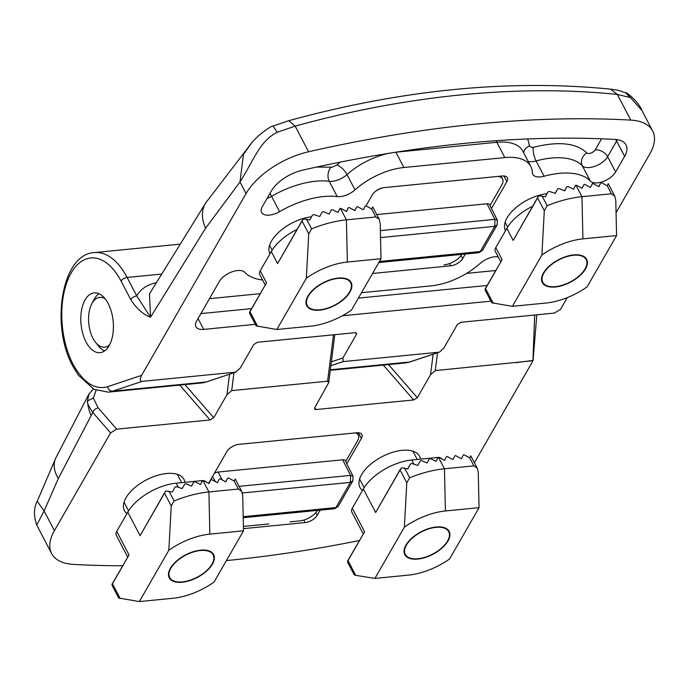 <?xml version="1.0" encoding="UTF-8"?>
<svg xmlns="http://www.w3.org/2000/svg" width="687" height="687" viewBox="0 0 687 687"><rect width="100%" height="100%" fill="white"/><g stroke="black" fill="none" stroke-linecap="round" stroke-linejoin="round"><path stroke-width="1.03" d="M182.21 582.232A25.041 12.71 152.4 0 0 206.366 571.301A25.041 12.71 152.4 0 0 213.623 554.589A25.041 12.71 152.4 0 0 200.638 550.158A25.041 12.71 152.4 0 0 176.482 561.09A25.041 12.71 152.4 0 0 169.234 577.801A25.041 12.71 152.4 0 0 182.21 582.232M168.83 550.261L139.349 601.572L173.004 598.265A50.082 25.41 -27.6 0 0 214.018 582.129L243.499 530.819L242.717 495.653L241.704 491.368L238.355 489.041L208.908 491.935A80.139 40.662 152.4 0 0 174.094 500.952L171.235 505.95L168.83 550.261A50.082 25.41 -27.6 0 1 209.853 534.125L208.908 491.935L202.905 480.462A1.005 0.678 -150.1 0 1 203.618 480.625L208.951 483.554L210.84 479.912A1.005 0.678 -150.1 0 1 212.034 479.792L217.358 482.729L219.256 479.088A1.005 0.678 -150.1 0 1 220.441 478.968L225.774 481.896L227.672 478.255A1.005 0.678 -150.1 0 1 228.857 478.143L234.19 481.072L238.355 489.041M206.418 482.162A10.013 5.084 152.4 0 0 203.841 480.745M202.51 480.634A10.013 5.084 152.4 0 0 201.411 480.685L201.909 481.647M241.704 491.368L235.22 478.968L234.19 481.072M243.499 530.819L209.853 534.125M139.349 601.572L118.662 598.008L112.007 585.247L112.462 583.795L111.99 584.293L129.044 554.933L116.73 531.377A10.013 5.084 152.4 0 0 116.258 535.19L127.67 557.002M116.73 531.377L127.782 512.133A40.069 20.327 -27.6 0 1 176.173 483.167L201.411 480.685M127.782 512.133L140.096 535.688L164.983 492.055L164.536 493.137L171.235 505.95M202.442 480.728L200.475 484.481L195.005 481.802L193.76 482.008L191.596 486.113L185.928 483.794L184.614 484.12L182.235 488.603L176.336 486.671L174.945 487.135L172.325 492.029L166.142 491.007L164.983 492.055M202.425 480.745L202.905 480.462L202.425 480.745M126.932 513.61A33.637 17.063 -27.6 0 1 124.347 510.475A33.637 17.063 -27.6 0 1 125.987 497.826A33.637 17.063 -27.6 0 1 156.438 475.687A33.637 17.063 -27.6 0 1 183.953 479.311A33.637 17.063 -27.6 0 1 184.958 482.3M362.487 490.449A33.637 17.063 -27.6 0 1 359.902 487.323A33.637 17.063 -27.6 0 1 369.838 464.936A33.637 17.063 -27.6 0 1 402.161 450.354A33.637 17.063 -27.6 0 1 419.517 456.159A33.637 17.063 -27.6 0 1 420.513 459.148M208.582 483.347L226.822 451.608A10.013 5.084 -27.6 0 1 238.913 444.36L356.69 432.784A10.013 5.084 -27.6 0 1 361.834 434.467A10.013 5.084 -27.6 0 1 361.422 438.375L346.823 463.785M320.194 510.14L317.205 515.344A10.013 5.084 -27.6 0 1 305.105 522.584L243.456 528.647M433.145 354.209L430.543 374.698L417.327 397.704L413.66 399.954L316.072 409.546L314.646 409.169L314.698 407.795L328.721 382.642L334.809 334.681M333.487 334.809L327.596 381.191L328.721 382.642M327.596 381.191L231.691 390.62L233.958 372.758M229.561 374.226L226.959 394.716L231.691 390.62M226.959 394.716L213.743 417.713L210.067 419.963L116.687 429.143L98.207 407.906A5.007 3.375 139 0 0 92.779 412.458L58.301 478.564L44.123 510.982L36.729 525.048L51.619 553.533A60.104 30.494 152.4 0 0 73.518 564.413A1001.723 508.26 152.4 0 0 122.638 565.753M51.619 553.533A60.104 30.494 152.4 0 1 54.41 530.647L110.564 432.896L116.687 429.143M226.401 560.583A1001.723 508.26 152.4 0 0 359.378 540.532M474.408 462.763L533.043 360.709L435.275 370.602L437.55 352.74M430.543 374.698L435.275 370.602M534.675 315.024L532.94 360.426L515.954 362.667M536.83 314.818L533.043 360.709M54.41 530.647L44.123 510.982L37.235 501.244L55.759 458.066A40.069 25.23 25.4 0 0 58.301 478.564M91.045 415.48C88.829 410.156 87.644 405.287 87.481 400.873L88.941 393.995L55.759 458.066M98.207 407.906L93.355 398.134L87.481 400.873C86.76 402.058 88.529 405.923 92.779 412.458L110.564 432.896M109.68 344.668A25.041 13.439 84.4 0 1 95.553 342.349A25.041 13.439 84.4 0 1 92.951 338.313A25.041 13.439 84.4 0 1 91.766 303.877L93.896 299.781A30.048 16.127 84.4 0 1 98.928 293.684M91.766 303.877A25.041 13.439 84.4 0 1 105.18 298.854M104.553 350.954A30.048 16.127 84.4 0 1 98.439 345.956L95.553 342.349M319.721 310.146A25.041 12.71 152.4 0 0 343.878 299.214A25.041 12.71 152.4 0 0 351.126 282.512A25.041 12.71 152.4 0 0 338.15 278.072A25.041 12.71 152.4 0 0 313.993 289.004A25.041 12.71 152.4 0 0 306.745 305.715A25.041 12.71 152.4 0 0 319.721 310.146M257.651 326.402L249.974 311.709L266.547 282.846L249.501 312.216L249.974 311.709L249.518 313.16L256.174 325.93L276.861 329.494L310.515 326.179A50.082 25.41 -27.6 0 0 351.529 310.043L381.01 258.733L380.22 223.567L379.215 219.282L375.858 216.955L346.42 219.849A80.139 40.662 152.4 0 0 311.606 228.865L308.746 233.863L306.342 278.175A50.082 25.41 -27.6 0 1 347.356 262.039L346.42 219.849L340.417 208.376A1.005 0.678 -150.1 0 1 341.13 208.539L346.454 211.467L348.352 207.826A1.005 0.678 -150.1 0 1 349.546 207.714L354.87 210.643L356.768 207.002A1.005 0.678 -150.1 0 1 357.953 206.881L363.286 209.81L365.175 206.177A1.005 0.678 -150.1 0 1 366.369 206.057L371.693 208.985L375.858 216.955M371.693 208.985L372.723 206.881L379.215 219.282M381.01 258.733L347.356 262.039M276.861 329.494L306.342 278.175M265.182 284.916L259.772 274.577A10.013 5.084 -27.6 0 1 260.236 270.764L271.288 251.519A40.069 20.327 -27.6 0 1 297.067 229.406M271.288 251.519L277.608 263.602L302.495 219.969L302.048 221.051L308.746 233.863M339.945 208.642L337.987 212.395L332.517 209.715L331.271 209.93L329.107 214.035L323.431 211.708L322.117 212.043L319.747 216.517L313.847 214.584L312.456 215.048L309.837 219.943L303.654 218.921L302.495 219.969M339.936 208.659L340.417 208.376L339.936 208.659M555.482 286.642A24.5 12.426 -27.6 0 1 550.339 286.608A24.5 12.426 -27.6 0 1 545.315 270.85A24.5 12.426 -27.6 0 1 573.499 255.263A24.5 12.426 -27.6 0 1 585.427 268.265A24.5 12.426 -27.6 0 1 555.482 286.642M182.416 581.88A24.5 12.426 -27.6 0 1 177.272 581.855A24.5 12.426 -27.6 0 1 172.248 566.097A24.5 12.426 -27.6 0 1 200.432 550.51A24.5 12.426 -27.6 0 1 212.36 563.512A24.5 12.426 -27.6 0 1 182.416 581.88M302.546 170.178A971.667 493.008 -27.6 0 1 465.425 143.3A971.667 493.008 -27.6 0 1 615.071 139.452A30.048 15.251 -27.6 0 1 626.02 144.897A30.048 15.251 -27.6 0 1 624.62 156.335L615.629 171.99A15.028 7.626 -27.6 0 1 602.928 181.574A15.028 7.626 -27.6 0 1 590.331 181.076A65.188 33.079 152.4 0 0 559.278 173.364A65.188 33.079 152.4 0 0 544.078 176.241A15.028 7.626 -27.6 0 1 532.786 174.24A15.028 7.626 -27.6 0 1 532.331 172.446A50.082 25.41 152.4 0 0 530.802 166.452A50.082 25.41 152.4 0 0 504.842 157.581L403.887 167.508A50.082 25.41 152.4 0 0 355.016 189.878A15.028 7.626 -27.6 0 1 337.24 196.576A65.188 33.079 152.4 0 0 323.723 196.525A65.188 33.079 152.4 0 0 279.566 211.622A15.028 7.626 -27.6 0 1 261.601 212.446A15.028 7.626 -27.6 0 1 262.297 206.727L271.288 191.072A30.048 15.251 -27.6 0 1 302.546 170.178M255.341 324.333L203.73 329.408A15.028 7.626 -27.6 0 1 195.941 326.746A15.028 7.626 -27.6 0 1 196.637 321.027L219.402 281.387A15.028 7.626 -27.6 0 1 237.556 270.532A15.028 7.626 -27.6 0 1 244.709 272.301A65.188 33.079 152.4 0 0 262.606 280.004M361.491 292.714L431.144 285.869A50.082 25.41 152.4 0 0 480.024 263.499A15.028 7.626 -27.6 0 1 494.683 256.792A15.028 7.626 -27.6 0 1 497.8 256.801A65.188 33.079 152.4 0 0 498.161 256.844M490.896 301.172L342.289 315.788M365.956 205.911L372.328 194.816A10.013 5.084 -27.6 0 1 384.428 187.577L502.206 176.001A10.013 5.084 -27.6 0 1 507.341 177.684A10.013 5.084 -27.6 0 1 506.929 181.583L491.497 208.453M465.305 254.044L462.712 258.561A10.013 5.084 -27.6 0 1 450.612 265.8L372.543 273.478M505.495 230.703A33.637 17.063 -27.6 0 1 505.409 230.531A33.637 17.063 -27.6 0 1 507.049 217.882A33.637 17.063 -27.6 0 1 547.007 193.648M269.939 253.864A33.637 17.063 -27.6 0 1 269.854 253.692A33.637 17.063 -27.6 0 1 271.494 241.043A33.637 17.063 -27.6 0 1 311.443 216.8M616.059 212.704L649.859 153.854A60.104 30.494 152.4 0 0 652.65 130.968A60.104 30.494 152.4 0 0 630.752 120.096A1001.723 508.26 152.4 0 0 476.477 124.064A1001.723 508.26 152.4 0 0 308.566 151.767A60.104 30.494 152.4 0 0 246.049 193.554L141.608 375.368L107.653 386.687A5.007 4.199 71.6 0 0 112.668 391.186A70.117 37.622 84.4 0 1 108.185 392.148L201.566 382.968A70.117 37.622 84.4 0 0 206.048 382.006A3.006 2.516 71.6 0 0 206.512 381.903L236.019 372.071L206.048 382.006L112.668 391.186L142.132 381.362L235.512 372.182L240.244 368.086L253.778 344.531L257.453 342.281L355.042 332.688L356.622 333.358L356.416 334.44L342.882 357.996L343.191 361.602L439.096 352.173L409.632 361.989L330.353 369.786M567.282 297.608L560.54 309.339L554.418 313.083L461.037 322.263L457.362 324.513L443.828 348.077L439.611 352.053L410.096 361.894L405.15 362.951A70.117 37.622 84.4 0 0 409.632 361.989A3.006 2.516 71.6 0 0 410.096 361.894M142.132 381.362C139.822 381.208 139.65 379.207 141.608 375.368M652.65 130.968L641.993 110.581L630.408 97.537L617.355 94.463C568.638 89.379 516.59 89.508 461.209 94.849C405.699 100.405 350.353 110.839 295.161 126.133L277.239 132.256C259.789 141.067 254.491 158.852 239.995 181.969L243.464 154.326L252.387 141.986L257.9 136.275C266.238 129.431 271.271 126.039 272.997 126.099L277.239 132.256M86.064 342.014A30.048 16.127 -95.6 0 0 100.053 352.68A30.048 16.127 -95.6 0 0 112.788 334.715A30.048 16.127 -95.6 0 0 108.168 303.534A30.048 16.127 -95.6 0 0 94.171 292.868A30.048 16.127 -95.6 0 0 81.444 310.833A30.048 16.127 -95.6 0 0 86.064 342.014M107.653 386.687C94.909 390.156 83.41 382.753 73.166 364.471A65.11 34.934 84.4 0 1 71.122 273.048A65.11 34.934 84.4 0 1 121.067 281.086L130.719 299.549C136.61 308.643 143.214 314.543 150.522 317.239L136.765 295.925A5.007 2.542 152.4 0 0 130.719 299.549M149.491 293.873L150.522 317.239L205.653 228.118L239.995 181.969L246.049 193.554M316.604 167.053L331.005 167.216A10.013 6.956 -83 0 0 329.245 181.274A65.188 33.079 152.4 0 0 315.719 181.222A65.188 33.079 152.4 0 0 271.571 196.327L279.566 211.622M331.005 167.216A5.007 2.542 -27.6 0 0 332.044 167.224L336.931 164.983L340.28 162.115M527.736 138.954L529.514 146.048A10.013 8.39 -1.9 0 0 523.597 152.651M528.131 161.333A15.028 7.626 152.4 0 0 532.58 161.6A15.028 7.626 152.4 0 0 536.083 160.938A10.013 3.418 74.7 0 1 533.43 147.319C558.359 141.024 576.144 142.879 586.784 152.892A10.013 8.545 136.7 0 0 582.327 165.773A65.188 33.079 152.4 0 0 551.283 158.07A65.188 33.079 152.4 0 0 536.083 160.938L544.078 176.241M308.566 151.767L295.161 126.142L288.746 120.697L273.014 126.09M630.752 120.096L617.355 94.463L610.58 89.155C620.825 90.693 617.519 89.98 625.342 92.728M630.408 97.537L625.385 92.745C626.312 91.697 638.764 101.934 641.984 110.573L641.984 110.573M108.185 392.148L94.042 389.349L78.275 375.111L72.934 366.377C50.245 325.887 61.581 253.778 94.463 252.576A70.117 37.622 84.4 0 1 127.112 277.462L136.765 295.925C140.595 289.029 147.164 284.616 156.464 282.683M417.773 559.072A25.041 12.71 152.4 0 0 441.921 548.14A25.041 12.71 152.4 0 0 449.178 531.437A25.041 12.71 152.4 0 0 436.193 526.998A25.041 12.71 152.4 0 0 412.037 537.938A25.041 12.71 152.4 0 0 404.789 554.641A25.041 12.71 152.4 0 0 417.773 559.072M374.904 578.42L355.694 575.328L348.017 560.635L364.599 531.772L352.285 508.217L363.337 488.972L375.652 512.528L400.092 469.985L406.79 482.789L404.385 527.101L374.904 578.42L408.559 575.105A50.082 25.41 -27.6 0 0 449.581 558.969L479.054 507.659L445.408 510.965L444.463 468.774A80.139 40.662 152.4 0 0 409.65 477.791L406.79 482.789M355.694 575.328L354.217 574.856L347.562 562.086L348.017 560.635L347.545 561.142L364.599 531.772M352.285 508.217A10.013 5.084 152.4 0 0 351.821 512.03L363.225 533.851M404.385 527.101A50.082 25.41 -27.6 0 1 445.408 510.965M437.988 457.585L436.03 461.321L430.56 458.641L429.315 458.856L427.151 462.961L421.483 460.633L420.152 460.986L417.79 465.442L411.891 463.51L410.491 463.991L407.709 468.826L410.5 463.974L407.88 468.877L401.697 467.847L400.092 469.985M400.538 468.895L375.652 512.528M413.892 464.146L411.728 460.007A40.069 20.327 152.4 0 0 363.337 488.972M411.728 460.007L436.966 457.525L437.464 458.487M441.981 459.002A10.013 5.084 152.4 0 0 439.397 457.585M438.066 457.473A10.013 5.084 152.4 0 0 436.966 457.525M446.395 456.752A1.005 0.678 -150.1 0 1 446.404 456.735L444.506 460.393L439.173 457.465A1.005 0.678 -150.1 0 0 438.461 457.302L444.463 468.774L473.91 465.88L477.259 468.208L478.272 472.501L479.054 507.659M477.259 468.208L470.775 455.807L469.745 457.911L464.412 454.983A1.005 0.678 -150.1 0 0 463.227 455.103L461.329 458.744L455.996 455.807A1.005 0.678 -150.1 0 0 454.811 455.928L452.913 459.569L447.589 456.64A1.005 0.678 -150.1 0 0 446.404 456.735M555.276 286.986A25.041 12.71 152.4 0 0 579.433 276.054A25.041 12.71 152.4 0 0 586.681 259.351A25.041 12.71 152.4 0 0 573.705 254.92A25.041 12.71 152.4 0 0 549.548 265.852A25.041 12.71 152.4 0 0 542.301 282.555A25.041 12.71 152.4 0 0 555.276 286.986M493.206 303.242L485.529 288.549L502.111 259.686L485.056 289.055L485.529 288.549L485.074 290L491.729 302.769L512.416 306.333L546.071 303.027A50.082 25.41 -27.6 0 0 587.084 286.883L616.565 235.572L615.784 200.415L614.771 196.121L611.413 193.794L581.975 196.688A80.139 40.662 152.4 0 0 547.161 205.705L544.302 210.711L541.897 255.014A50.082 25.41 -27.6 0 1 582.919 238.878L581.975 196.688L575.972 185.215A1.005 0.678 -150.1 0 1 576.685 185.378L582.018 188.307L583.907 184.674A1.005 0.678 -150.1 0 1 585.101 184.554L590.425 187.482L592.323 183.841A1.005 0.678 -150.1 0 1 593.508 183.73L598.841 186.658L600.73 183.017A1.005 0.678 -150.1 0 1 601.924 182.897L607.248 185.825L611.413 193.794M607.248 185.825L608.287 183.721L614.771 196.121M616.565 235.572L582.919 238.878M512.416 306.333L541.897 255.014M500.737 261.764L495.327 251.416A10.013 5.084 -27.6 0 1 495.791 247.603L506.843 228.359A40.069 20.327 -27.6 0 1 532.623 206.255M506.843 228.359L513.163 240.441L538.05 196.808L537.603 197.899L544.302 210.711M575.491 185.499L573.542 189.234L568.072 186.555L566.818 186.787L564.508 190.806L566.827 186.77L564.662 190.874L558.986 188.547L557.664 188.899L555.139 193.305L557.672 188.882L555.302 193.365L549.402 191.424L548.011 191.888L545.392 196.791L539.209 195.761L538.05 196.808M319.927 309.794A24.5 12.426 -27.6 0 1 314.775 309.768A24.5 12.426 -27.6 0 1 309.76 294.01A24.5 12.426 -27.6 0 1 337.944 278.424A24.5 12.426 -27.6 0 1 349.872 291.425A24.5 12.426 -27.6 0 1 319.927 309.794M417.971 558.72A24.5 12.426 -27.6 0 1 412.827 558.694A24.5 12.426 -27.6 0 1 407.803 542.936A24.5 12.426 -27.6 0 1 435.996 527.35A24.5 12.426 -27.6 0 1 447.915 540.351A24.5 12.426 -27.6 0 1 417.971 558.72M461.896 254.379A15.028 7.626 -27.6 0 1 443.957 264.89M498.092 176.404A15.028 7.626 -27.6 0 1 502.558 178.964A15.028 7.626 -27.6 0 1 501.905 184.751L490.003 205.456M375.549 191.304A15.028 7.626 -27.6 0 1 382.977 187.8M478.899 252.704L482.514 250.377L497.173 224.864L494.743 226.349L494.915 219.359L497.345 220.218L489.616 204.674A5.007 2.542 152.4 0 0 487.006 203.764L376.768 214.602M482.514 250.377L478.925 252.704L378.82 262.546M268.797 523.941L243.404 526.44M317.566 510.398A15.028 7.626 -27.6 0 1 299.626 520.909L290.077 521.845M355.634 432.887A15.028 7.626 -27.6 0 1 358.228 434.983A15.028 7.626 -27.6 0 1 357.566 440.771L345.673 461.484M229.183 448.8A15.028 7.626 -27.6 0 1 233.623 445.906M352.852 480.866L350.413 482.368L350.585 475.378L353.015 476.246L345.286 460.694A5.007 2.542 152.4 0 0 342.676 459.792L218.165 472.029A5.007 2.542 152.4 0 0 214.215 473.541M334.56 508.724L338.184 506.405L334.586 508.724M178.328 487.298L176.173 483.167M120.139 598.489L112.462 583.795L129.044 554.933M140.096 535.688L164.536 493.137M168.993 491.196L174.094 500.952M227.68 478.246L225.628 481.819L227.672 478.255M303.852 520.033L305.105 522.584M317.205 515.344L315.745 512.76M358.253 432.75L361.422 438.375M316.072 409.546L314.637 407.898M383.329 365.098L413.66 399.954M417.327 397.704L388.516 364.582M93.355 398.134L96.051 390.268M179.736 385.106L210.067 419.963M213.743 417.713L184.932 384.6M277.608 263.602L302.048 221.051M266.547 282.846L260.236 270.764M306.505 219.11L311.606 228.865M354.724 210.557L356.768 207.002L354.724 210.557M346.308 211.381L348.352 207.826L346.308 211.381M337.24 196.576L329.245 181.274A15.028 7.626 152.4 0 0 332.353 181.282A15.028 7.626 152.4 0 0 347.021 174.575L355.016 189.878M590.331 181.076L582.327 165.773A15.028 7.626 152.4 0 0 589.489 167.551A15.028 7.626 152.4 0 0 607.634 156.688L615.629 171.99M615.629 139.495A10.013 6.758 -150.1 0 1 616.625 141.033L607.634 156.688A10.013 6.758 -150.1 0 0 595.225 149.869A5.007 2.542 -27.6 0 1 589.171 153.484A5.007 2.542 -27.6 0 1 586.784 152.892M617.338 139.693A30.048 15.251 152.4 0 1 616.625 141.033L624.62 156.335M267.054 198.449A15.028 7.626 152.4 0 0 271.571 196.327A10.013 0.73 -120.1 0 0 269.965 193.373M403.887 167.508L395.892 152.213A50.082 25.41 152.4 0 0 395.686 152.231M388.438 153.39A50.082 25.41 152.4 0 0 347.021 174.575A10.013 3.873 -131.9 0 0 336.931 164.983M395.884 152.196A10.013 5.376 -95.6 0 0 395.892 152.213L496.847 142.286L504.842 157.581M530.802 166.452L522.807 151.149A50.082 25.41 152.4 0 0 496.847 142.286A10.013 5.376 -95.6 0 1 496.151 140.706M529.514 146.048L532.262 147.533A5.007 2.542 -27.6 0 0 533.43 147.319M198.054 318.553L203.73 329.408M200.905 313.598L251.562 308.618M358.382 298.115L487.117 285.457M462.712 258.561L461.046 255.598M503.76 175.958L506.929 181.583M449.521 263.568L450.612 265.8M330.868 365.707L343.191 361.602M331.357 361.834L342.882 357.996M356.416 334.44L355.883 332.74M595.225 149.869L601.572 138.817M209.483 298.665L260.141 293.684M466.559 273.392L495.705 270.523M121.067 281.086A5.007 2.542 152.4 0 1 127.112 277.462L161.067 274.122M149.448 293.942L205.894 202.682A40.069 28.227 33.5 0 0 205.653 228.118M409.65 477.791L404.549 468.045M469.745 457.911L473.91 465.88M513.163 240.441L537.603 197.899M502.111 259.686L495.791 247.603M542.06 195.958L547.161 205.705M598.686 186.572L600.73 183.017L598.686 186.572M581.863 188.229L583.907 184.674L581.863 188.229M380.538 237.582L494.743 226.349L480.256 251.562L379.439 261.472M380.383 230.617L494.915 219.359L487.006 203.764M497.345 220.218L497.173 224.864M242.331 493L350.413 482.368L335.926 507.581L243.181 516.701M215.366 481.63L212.549 476.443M218.165 472.029L222.167 479.912M239.076 486.344L350.585 475.378L342.676 459.792M353.015 476.246L352.843 480.883L338.184 506.405M36.72 525.031C33.551 515.834 33.723 507.908 37.244 501.235M93.372 389.005L88.941 393.986M507.633 227.062L505.117 222.245M128.572 510.827L124.046 502.18M181.651 482.626L177.315 474.339M330.284 370.31L405.15 362.951M206.512 381.903L201.566 382.968M94.463 252.576L179.238 244.246M205.894 202.682L252.387 141.986M610.649 89.155C509.548 79.108 402.238 89.619 288.738 120.706M272.078 250.214L269.562 245.396M364.127 487.667L359.61 479.028M417.207 459.466L412.87 451.179M501.003 176.121L502.558 178.964M357.008 432.758L358.228 434.983M334.595 508.724L243.207 517.706"/></g></svg>
